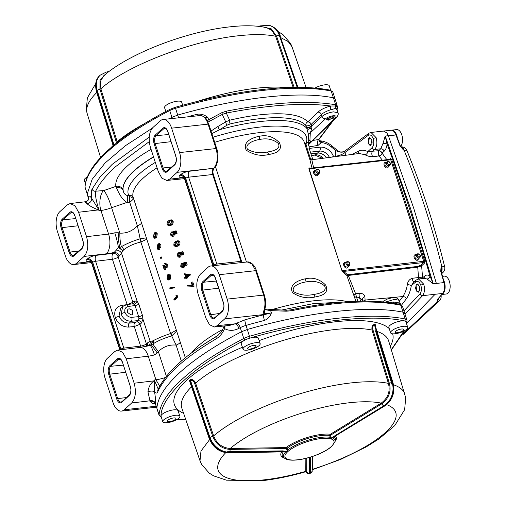 <?xml version="1.0" encoding="UTF-8"?>
<svg xmlns="http://www.w3.org/2000/svg" width="506" height="506" viewBox="0 0 506 506"><rect width="100%" height="100%" fill="white"/><g stroke="black" fill="none" stroke-linecap="round" stroke-linejoin="round"><path stroke-width="0.76" d="M402.675 326.421A8.988 2.732 -18 0 1 407.709 327.281A8.988 2.732 -18 0 1 406.704 329.216A8.988 2.732 -18 0 1 395.648 333.688A8.988 2.732 -18 0 1 390.619 332.834A8.988 2.732 -18 0 1 391.619 330.892A8.988 2.732 -18 0 1 402.675 326.421M401.182 329.052A4.491 1.366 -18 0 1 403.345 330.31A4.491 1.366 -18 0 1 397.672 332.689A4.491 1.366 -18 0 1 395.509 331.43A4.491 1.366 -18 0 1 401.182 329.052M243.759 347.54A8.988 2.732 -18 0 1 244.05 347.255A8.988 2.732 -18 0 1 253.297 343.119A8.988 2.732 -18 0 1 260.141 343.644A8.988 2.732 -18 0 1 259.426 345.301A8.988 2.732 -18 0 1 259.135 345.585A8.988 2.732 -18 0 1 249.888 349.722A8.988 2.732 -18 0 1 243.044 349.197A8.988 2.732 -18 0 1 243.759 347.54M247.94 347.793A4.491 1.366 -18 0 1 253.614 345.415A4.491 1.366 -18 0 1 255.777 346.673A4.491 1.366 -18 0 1 250.103 349.051A4.491 1.366 -18 0 1 247.94 347.793M167.802 422.63A8.988 2.732 -18 0 1 167.214 422.706A8.988 2.732 -18 0 1 162.768 421.776A8.988 2.732 -18 0 1 174.829 415.363A8.988 2.732 -18 0 1 175.418 415.287A8.988 2.732 -18 0 1 179.858 416.223A8.988 2.732 -18 0 1 167.802 422.63M169.826 421.631A4.491 1.366 -18 0 1 167.663 420.372A4.491 1.366 -18 0 1 173.337 417.994A4.491 1.366 -18 0 1 175.5 419.253A4.491 1.366 -18 0 1 169.826 421.631M330.703 90.277L329.235 85.773A8.988 2.732 162 0 0 325.358 84.787A8.988 2.732 162 0 0 314.991 88.076M182.672 105.229L181.667 102.136A8.988 2.732 162 0 0 175.146 101.542A8.988 2.732 162 0 0 165.917 105.463A8.988 2.732 162 0 0 165.576 105.748A8.988 2.732 162 0 0 164.576 107.689L165.816 111.503M400.607 146.386A8.988 4.807 -96.3 0 0 401.777 134.824A8.988 4.807 -96.3 0 0 400.455 131.996A8.988 4.807 -96.3 0 0 396.679 129.606L391.65 130.162A8.988 4.807 -96.3 0 0 391.353 130.213M441.94 294.479L446.273 293.999A8.988 4.807 -96.3 0 0 449.575 281.994A8.988 4.807 -96.3 0 0 449.385 281.355A8.988 4.807 -96.3 0 0 444.293 276.137L442.51 276.333M355.927 301.317L346.781 275.397L348.28 275.454A0.746 0.392 83.2 0 1 348.432 274.657L417.886 266.39A0.746 0.392 83.2 0 0 417.741 267.2L421.618 265.814L422.586 277.826L418.513 277.547L417.741 267.2L348.28 275.454L355.573 293.676L359.374 293.335C362.429 293.259 364.269 294.34 364.902 296.586L365.13 301.146M352.125 154.431L358.431 151.111C361.455 149.738 364.573 149.915 367.767 151.636L378.678 150.706C380.24 150.725 381.372 151.534 382.074 153.141L386.875 159.719M382.372 160.219L379.007 155.956C380.689 155.494 381.714 154.558 382.074 153.141L384.155 151.224C385.743 149.687 386.723 147.297 387.09 144.052C402.852 186.714 417.14 230.704 429.967 276.023L433.218 283.784L410.594 208.668L385.211 136.044L382.991 143.407L380.759 148.783L378.678 150.706L378.267 154.627L379.007 155.956L372.827 156.708C369.652 156.664 367.059 156.006 365.06 154.728L359.171 153.501L311.822 159.744L313.631 167.84M229.49 325.44L235.138 323.821A4.491 2.068 -117.5 0 1 238.895 328.362C233.873 330.937 229.098 331.019 224.575 328.603C222.621 333.233 219.844 336.635 216.245 338.811C184.962 357.318 165.506 374.914 157.872 391.581C157.031 393.421 155.937 393.529 154.577 391.891C155.469 397.615 155.81 401.543 155.608 403.661A4.491 4.244 4.8 0 0 149.991 400.803L147.935 391.808C148.536 387.077 150.535 383.434 153.925 380.873A4.491 2.581 -154.9 0 0 154.406 381.157L154.577 391.891A4.491 1.765 -9.5 0 0 147.935 391.808M155.329 403.965L152.401 403.421A4.491 3.763 101.4 0 1 154.425 403.054M224.228 325.984L224.575 328.603A4.491 2.587 119.3 0 0 224.98 325.902M216.245 338.811A2.998 1.739 -120.5 0 1 216.682 336.357L220.742 332.708L222.355 330.304L224.202 325.984M157.872 391.581A2.998 2.739 -156.1 0 1 157.954 389.715L157.891 389.86M158.22 389.114L154.298 380.038L154.406 381.157M243.044 349.197L241.286 343.77A8.988 2.732 -18 0 1 242.285 341.828A8.988 2.732 -18 0 1 244.904 340.089C195.278 365.25 160.914 396.318 160.971 415.97A8.988 2.732 162 0 0 160.965 416.021L162.768 421.776M244.904 340.089L245.024 340.026A1.499 0.677 -117.3 0 1 243.778 338.508A10.481 3.188 -18 0 1 249.591 336.243A201.42 61.251 -18 0 1 405.255 318.982L400.796 305.251C373.112 299.514 336.547 301.361 291.108 310.804A1.499 0.506 -101.8 0 0 290.431 309.906L285.947 310.254A1.499 0.335 -87.2 0 0 285.865 310.298M399.266 301.304L402.833 296.548C405.262 292.753 406.748 288.812 407.298 284.739C407.785 281.342 409.462 279.185 412.333 278.275L418.513 277.547L418.785 279.318M313.277 159.554L312.284 157.91L309.552 149.51A4.491 1.366 162 0 0 307.332 149.042L310.286 158.131A4.491 2.429 -97.5 0 0 311.108 159.738M309.438 158.245L312.082 158.036M363.409 301.152A4.491 3.871 -173.7 0 1 365.256 300.052L402.833 296.548A2.998 2.125 -144.5 0 1 406.394 298.736L401.562 305.086M372.827 156.708A2.998 1.556 -96.9 0 1 371.828 154.007A2.998 1.556 -96.9 0 1 372.498 151.452L374.649 149.466A2.245 1.739 -132.7 0 1 372.1 147.638L367.767 151.636A2.998 2.34 -61.2 0 1 365.06 154.728M372.011 139.871L370.468 145.747L368.077 143.324L369.595 137.455L372.011 139.871M372.1 147.638C373.852 145.545 374.231 142.597 373.238 138.789C371.967 135.5 370.354 134.318 368.393 135.235L344.934 152.54L345.819 155.26M312.038 168.017L309.881 159.592L304.144 141.946A89.853 27.324 162 0 0 214.689 142.319M305.308 278.844C312.879 277.003 319.653 279.072 325.63 285.055C329.716 293.701 321.133 295.858 314.998 296.997C307.42 298.856 299.95 297.427 292.594 292.702C288.218 284.315 299.362 279.837 305.308 278.844A7.489 3.978 -100.3 0 1 306.067 281.918C313.239 280.438 319.394 281.741 324.536 285.82C327.622 291.456 319.406 293.6 313.631 294.473C306.427 295.978 299.824 295.087 293.822 291.798C290.564 286.326 300.406 282.709 306.067 281.918M259.021 136.38C266.586 134.539 273.36 136.607 279.337 142.591C283.43 151.243 274.847 153.394 268.711 154.532C261.134 156.398 253.664 154.962 246.302 150.238C241.925 141.851 253.07 137.373 259.021 136.38A7.489 3.978 -100.3 0 1 259.78 139.454C266.947 137.974 273.107 139.276 278.249 143.356C281.33 148.998 273.12 151.142 267.339 152.015C260.135 153.514 253.538 152.622 247.535 149.333C244.278 143.862 254.12 140.244 259.78 139.454M343.163 272.373A0.746 0.683 121 0 1 343.606 271.418L347.255 274.467A0.746 0.702 -39.5 0 0 346.781 275.397L343.163 272.373L341.917 270.577L308.843 168.795L309.21 167.878L309.868 168.258M362.391 300.178L362.372 300.09A4.491 3.472 174.4 0 1 364.902 296.586M362.707 301.159L362.385 300.166L359.481 297.598A4.491 2.378 85 0 1 359.374 293.335M354.162 296.187L356.762 297.838L355.573 293.676A2.998 2.049 163.3 0 0 354.086 295.649M355.56 293.644A2.998 2.03 -14.9 0 0 354.067 295.58M414.079 281.798A2.998 1.556 83.2 0 1 412.333 278.275M403.946 310.861L419.955 293.923C421.504 291.753 421.808 288.882 420.853 285.321C419.474 281.855 417.773 280.729 415.749 281.962A2.245 1.758 -129.9 0 1 416.172 280.046L413.725 282.095L411.315 285.669A2.998 1.12 9.4 0 0 407.298 284.739M416.425 284.353L417.203 283.986L419.619 286.402L418.879 291.905L418.082 292.278L415.407 288.603L416.425 284.353M335.402 156.632L335.288 156.272A7.489 2.277 162 0 0 344.934 152.54L345.01 150.908C344.972 152.009 339.798 152.167 339.488 151.724L338.628 151.338A7.489 6.92 -60.3 0 0 338.634 151.345L338.002 150.933M369.19 144.754L370.645 145.715M384.155 151.224A2.998 2.315 -132.7 0 0 380.759 148.783L374.649 149.466C376.983 146.689 377.476 142.755 376.135 137.67L370.974 132.452L369.032 133.16L345.01 150.908M406.754 323.473L435.109 294.277L442.655 293.442A8.988 4.807 -96.3 0 0 443.914 282.595L433.218 283.784L427.058 279.021A2.998 2.239 -53.6 0 0 429.967 276.023C428.114 274.72 426.362 274.726 424.711 276.048L422.586 277.826L422.725 278.528M417.886 266.39L420.771 265.207A0.746 0.582 -132.7 0 1 421.618 265.814L424.509 263.152L424.762 261.185L391.688 159.403L390.556 158.656L389.652 159.409M308.843 168.795L310.089 168.277L309.514 168.251A0.746 0.689 118.9 0 1 309.21 167.878M309.716 168.277L390.417 159.289A0.746 0.588 -129.9 0 1 390.347 159.339M424.762 261.185L342.233 270.602L343.606 271.418L423.661 262.538L423.8 261.558L390.727 159.776L390.151 159.403L390.727 159.776L309.16 168.821L341.917 270.577M309.552 149.51L308.179 141.522A4.491 4.181 -161.9 0 1 306.193 143.324L306.041 144.318L307.332 149.042L306.124 149.232M308.597 145.323L308.837 144.058A2.998 2.751 -147.2 0 1 309.912 143.122L308.641 144.526M124.198 409.765A14.978 8.014 83.7 0 1 121.44 411.081A14.978 8.014 83.7 0 1 112.952 402.378L105.014 377.957A14.978 8.014 83.7 0 1 107.449 358.204L114.97 351.404L117.696 350.095L122.642 352.321L126.215 358.792L134.153 383.213C136.373 391.789 135.564 398.374 131.718 402.966L124.198 409.765L156.145 406.223M90.492 261.691L76.589 263.234A14.978 8.014 83.7 0 1 73.832 264.549A14.978 8.014 83.7 0 1 65.337 255.846L57.406 231.425A14.978 8.014 83.7 0 1 59.834 211.672L67.355 204.873L70.087 203.557L75.027 205.79L78.607 212.254L98.379 209.914C93.528 208.055 89.657 205.929 86.76 203.538C85.641 201.445 85.261 201.167 85.628 202.71M347.255 274.467L348.432 274.657M417.368 283.98L416.141 285.226M405.009 314.137L422.58 295.668C424.648 292.778 425.034 288.958 423.743 284.201L418.588 278.989L416.172 280.046M308.869 146.892L318.034 145.424A4.491 2.46 80.9 0 1 318.59 139.529L319.305 138.897M331.329 146.911A2.998 0.335 129.7 0 0 331.873 145.842C328.274 142.894 324.346 141.218 320.089 140.807L321.221 141.478L321.228 142.559A17.141 13.51 -132.1 0 1 331.329 146.911L335.402 150.288A7.489 4.345 -156.4 0 0 344.921 151.186M368.343 139.055C369.734 135.393 373.276 140.788 371.682 144.147L369.064 144.615L368.513 138.714M369.899 137.417L368.507 138.726M335.288 156.272L335.402 150.288C335.895 149.567 336.61 149.656 337.534 150.548A7.489 6.92 -60.3 0 0 338.628 151.338M390.556 158.656A0.746 0.588 -129.9 0 1 390.417 159.289M427.058 279.021L424.724 278.306L418.588 278.989M436.368 283.436L413.75 208.32L388.368 135.697L385.211 136.044L387.09 144.052A2.998 0.885 -174.1 0 0 382.991 143.407M424.509 263.152A0.746 0.582 47.3 0 0 423.661 262.538L420.771 265.207M305.649 146.576L306.041 144.318L305.086 144.843M311.835 128.53L310.311 132.8L309.938 140.181A2.998 2.758 -161.3 0 0 308.179 141.522L308.47 134.457L306.465 127.189A2.998 0.911 162 0 0 308.837 127.227A2.998 0.911 162 0 0 311.747 125.905L311.835 128.53A2.998 1.967 -10.4 0 0 307.547 130.478M386.312 162.388L385.749 162.382C382.074 162.413 384.889 168.884 387.552 167.929L389.373 165.772M416.293 254.651L415.73 254.644C412.048 254.676 414.863 261.147 417.526 260.192L419.347 258.028M345.889 262.456L345.326 262.456C341.651 262.481 344.459 268.952 347.129 267.997L348.944 265.84M315.915 170.193L315.346 170.193C313.84 170.528 313.284 171.547 313.676 173.248C314.719 175.152 315.877 175.987 317.148 175.74L318.97 173.577M309.938 140.181L310.621 142.034A2.998 2.84 -16.2 0 0 308.552 145.051M335.478 117.74C336.73 116.254 335.94 115.596 333.106 115.773C329.95 116.26 327.388 117.284 325.421 118.853A2.998 2.315 -132.7 0 1 322.025 116.418C324.972 114.09 328.818 112.56 333.568 111.845L338.027 112.819C338.546 114.097 338.09 115.551 336.667 117.19A2.998 2.372 -134.3 0 1 335.478 117.74L309.912 143.122M120.207 349.798L103.275 297.68A2.245 0.683 162 0 0 103.028 298.167L119.814 349.842M91.763 263.512L100.346 289.913A2.245 0.683 -18 0 1 100.593 289.426L92.016 263.025A2.245 0.683 162 0 0 91.763 263.512C90.226 261.406 89.448 260.622 89.423 261.166L90.327 261.134M76.589 263.234L84.11 256.428C87.955 251.836 88.765 245.252 86.539 236.681L78.607 212.254M418.595 291.633L416.685 291.159L416.052 285.397L416.659 284.631C418.905 282.772 420.954 290.191 418.595 291.633M416.811 291.304L418.26 292.247M403.212 333.764L437.133 301.829L437.348 299.495A0.746 0.569 41.9 0 0 437.658 299.343L442.971 293.284A0.746 0.563 40.6 0 1 442.655 293.442A655.27 350.772 -96.3 0 1 437.348 299.495M337.534 150.548L331.873 145.842M333.549 120.232L318.944 139.523A4.491 2.467 -164.8 0 0 321.228 142.559L318.034 145.424M312.879 140.44L318.59 139.529L332.562 121.2M211.027 131.054L217.991 126.462A2.998 0.626 -121.6 0 0 219.541 129.719L211.875 133.66M197.985 115.602A4.491 0.911 75.8 0 1 197.46 114.198C201.255 113.78 204.734 114.881 207.896 117.493L208.63 119.751L221.729 112.73A1.499 0.576 62.5 0 1 222.223 114.432L226.321 113.072L229.661 120.219L225.727 121.864L222.223 114.432L209.231 121.427A1.499 0.474 -119.1 0 0 208.63 119.751L207.213 120.554M224.734 318.875L263.417 314.587A1.499 1.417 -39.7 0 0 264.372 312.714L264.809 309.419A1.499 0.797 -163.6 0 1 264.1 309.855C265.365 305.175 265.207 300.254 263.632 295.08L227.162 299.122A14.978 8.014 83.7 0 1 224.734 318.875L217.213 325.674L235.138 323.821L244.822 319.862A205.91 62.617 -18 0 1 263.639 314.795A4.491 0.911 -104.2 0 0 264.467 320.431A201.42 61.251 162 0 0 246.061 325.39L250.002 338.084A8.988 2.732 162 0 0 245.024 340.026M256.441 270.811C255.252 265.992 250.97 261.419 247.276 261.95L252.026 264.069L255.701 270.659L263.632 295.08A1.499 0.455 162 0 1 264.372 295.232L256.441 270.811A1.499 0.455 162 0 0 255.701 270.659L219.231 274.701L227.162 299.122M242.039 262.525L241.621 261.507A1.499 0.455 162 0 0 240.881 261.349L241.438 262.595M214.076 168.169A1.499 1.189 -132.5 0 1 213.355 168.593C212.216 169.959 211.982 171.932 212.672 174.513L240.881 261.349L216.84 264.018A4.491 2.403 83.7 0 0 217.39 265.264M216.764 148.701L208.826 124.28L206.265 119.074C206.195 118.221 204.525 117.025 201.255 115.476L201.255 115.476A1.499 1.252 -79.3 0 0 200.939 115.469C203.969 116.216 206.347 119.1 208.086 124.122L216.024 148.543C218.301 157.151 217.523 163.729 213.69 168.283A1.499 1.189 47.5 0 0 214.259 168.03C216.802 166.91 219.705 156.847 216.764 148.701A1.499 0.455 162 0 0 216.024 148.543L179.554 152.591A14.978 8.014 83.7 0 1 177.125 172.344L213.69 168.283L189.352 171.256A6.736 2.049 162 0 0 180.617 174.665L179.915 175.297A6.736 2.049 162 0 0 182.4 177.467L183.147 177.385M306.465 127.189L305.953 125.614A97.342 29.601 162 0 0 230.103 123.957L227.023 125.184L219.541 129.719A97.342 29.601 162 0 1 260.539 121.497A97.342 29.601 162 0 1 306.908 128.461L311.924 126.582M325.421 118.853L310.311 132.8A2.998 2.84 -16.4 0 0 308.47 134.457M332.259 116.576L334.327 117.044L328.502 120.15L326.433 119.688L332.259 116.576M134.153 383.213L153.925 380.873L154.298 380.038L155.937 379.778L159.7 386.179M126.215 358.792L148.264 356.18A14.978 4.554 162 0 0 154.438 354.915A14.978 1.847 -105.7 0 0 150.295 345.516L147.524 346.047M165.494 377.425A14.978 4.554 -18 0 1 155.937 379.778L148.264 356.18A14.978 7.811 -96.7 0 0 139.89 347.464L148.011 345.908M116.348 250.103L118.429 247.453A14.978 1.847 -105.7 0 0 114.761 232.804A14.978 4.554 -18 0 1 108.588 234.069A14.978 7.811 83.3 0 1 106.38 253.797A29.949 9.108 162 0 0 114.103 252.443L116.348 250.103A4.491 3.074 31.1 0 1 121.522 253.209L119.182 256.112A4.491 3.517 48.3 0 0 114.103 252.443L113.085 253.348L96.26 255.34A6.736 2.049 162 0 0 87.62 258.737L86.924 259.376A4.491 3.542 -132.1 0 1 92.016 263.025L92.718 262.393L120.934 349.229A2.245 0.683 -18 0 1 123.812 348.09L140.636 346.104A4.491 2.34 -96.7 0 0 141.161 347.299M86.539 236.681L108.588 234.069L100.922 210.471L99.239 210.604L98.379 209.914A4.491 0.55 -52.3 0 1 98.638 209.516L99.239 210.604C96.229 201.666 95.033 195.196 95.659 191.198C99.328 183.564 106.077 175.297 115.906 166.404L149.245 141.636M385.395 302.114L394.49 299.337L398.918 300.229L400.714 304.637M444.186 282.784L443.914 282.595A1102.188 590.015 -96.3 0 0 440.707 271.216L441.169 266.017A5.99 3.207 83.7 0 1 441.2 271.722M441.403 272.424A5.99 3.207 83.7 0 0 441.668 265.966C431.833 226.112 419.272 187.46 403.99 150.004L406.906 150.529C422.225 188.049 434.806 226.764 444.647 266.681L441.169 266.017L440.954 271.21M400.98 146.98A5.99 3.207 83.7 0 1 403.491 150.061L399.879 145.557L403.491 150.061L403.99 150.004A5.99 3.207 83.7 0 0 400.872 146.829A5.99 5.99 0 0 1 406.906 150.529M438.114 298.831A5.99 3.207 83.7 0 1 436.899 301.854L437.658 299.343M321.221 141.478A4.491 2.884 -35.9 0 1 319.159 140.592A4.491 2.884 -35.9 0 1 319.159 140.586A4.491 2.884 -35.9 0 1 318.913 140.124M217.991 126.462L225.727 121.864A2.998 0.86 -119.8 0 0 227.023 125.184M264.746 309.64L270.647 310.614L270.4 309.697M264.916 309.052L285.947 310.254A1.499 0.335 -87.2 0 1 286.213 311.19L270.647 310.614L271.38 312.872L263.639 314.795A10.481 3.188 -18 0 1 263.417 314.587C263.063 313.828 263.291 312.253 264.1 309.855M229.547 325.434L214.424 326.996L209.509 324.725L205.961 318.293L198.029 293.866C195.803 285.295 196.613 278.711 200.458 274.119L207.985 267.313A14.978 8.014 83.7 0 1 210.743 265.998A14.978 8.014 83.7 0 1 219.231 274.701M179.554 152.591L171.616 128.17L208.086 124.122A1.499 0.455 162 0 1 208.826 124.28M200.939 115.469L163.128 119.467A14.978 8.014 83.7 0 1 171.616 128.17M183.589 177.695L169.599 179.143L166.809 180.459L161.895 178.194L158.353 171.755L150.415 147.335C148.195 138.758 149.004 132.174 152.85 127.582L160.37 120.782A14.978 8.014 83.7 0 1 163.128 119.467M230.103 123.957A2.998 0.734 76.6 0 1 229.661 120.219A100.207 30.474 -18 0 1 307.743 121.921L317.932 112.155C320.93 109.505 325.162 107.455 330.627 106.007C304.1 102.44 269.331 104.793 226.321 113.072A1.499 0.5 -101.1 0 0 226.245 111.175C271.849 102.313 308.318 100.182 335.655 104.767L337.369 106.197M333.865 117.651L333.391 118.17L327.123 119.833L327.388 118.625L331.784 116.892L333.865 117.651L334.226 116.728M336.926 109.631L335.472 108.417L330.899 109.808C328.71 110.055 321.911 113.452 321.424 114.558L311.234 124.331C310.551 122.749 309.413 121.946 307.825 121.914L307.743 121.921A2.998 2.834 -39.9 0 0 305.953 125.614A2.998 0.911 -18 0 0 308.325 125.652A2.998 0.911 -18 0 0 311.234 124.331L311.747 125.905L322.025 116.418L321.424 114.558A2.998 2.302 46 0 0 317.932 112.155M70.087 203.557L85.552 201.73C86.868 201.875 89.48 199.041 88.784 198.997L88.784 199.01A4.491 4.244 4.8 0 0 88.601 197.429C88.835 195.379 89.872 195.714 91.712 198.428C91.131 194.076 91.251 190.971 92.079 189.105L100.061 176.948L112.224 164.323L149.188 137.113M154.438 354.915L157.258 352.992L158.346 351.581A14.978 1.037 -129.5 0 1 152.951 343.909L150.295 345.516L152.211 342.657L150.503 345.415M147.119 346.136A4.491 3.517 48.3 0 0 147.398 342.942L150.149 341.303A4.491 3.751 -108.7 0 1 147.91 345.933M119.182 256.112L118.164 257.016A4.491 1.366 -18 0 1 112.427 259.268A4.491 2.34 -96.7 0 1 113.085 253.348A4.491 3.517 -131.7 0 1 118.164 257.016L132.888 302.348L127.158 304.618L121.687 305.371C115.849 306.819 113.705 310.836 115.235 317.407C117.93 323.84 122.427 327.066 128.739 327.078A2.998 1.543 84.3 0 1 129.226 323.125L131.275 321.272C126.253 321.108 122.888 318.679 121.174 313.998L122.718 306.472L120.643 308.35L119.074 315.896C120.789 320.576 124.172 322.986 129.226 323.125L134.767 322.581A2.998 1.543 -95.7 0 0 134.28 326.528L140.023 324.302L141.433 323.049A2.998 2.347 48.3 0 0 138.094 320.595L138.884 318.635L138.657 316.642A2.998 0.911 162 0 0 142.401 315.206L142.939 319.122L150.149 341.303L152.211 341.126L152.211 342.657M157.258 352.992L151.376 344.858L152.211 341.126L153.324 340.601C158.144 338.109 163.9 335.744 170.604 333.517L176.335 330.121M123.806 249.749A4.491 2.777 50.7 0 0 121.364 246.688A14.978 4.023 -92.4 0 1 119.859 233.127L118.189 232.747A14.978 2.53 -93.4 0 0 119.751 247.535L121.364 246.688C126.544 243.702 132.806 241.065 140.149 238.769A4.491 0.588 -103.1 0 0 140.877 242.032C133.976 243.645 128.29 246.22 123.806 249.749L122.825 250.685L119.751 247.535L118.429 247.453L122.825 250.685L121.522 253.209L137.107 301.171L138.796 304.1L142.401 315.206M118.189 232.747L114.761 232.804M98.638 209.516L91.712 198.428A4.491 3.808 -32.9 0 1 86.76 203.538M390.113 302.677L393.339 301.987L398.646 302.835L400.101 304.049M440.707 271.216L441.074 271.273L440.897 269.666M442.08 294.321A8.988 4.807 -96.3 0 0 444.357 281.918A8.988 4.807 -96.3 0 0 443.503 279.875M397.299 137.657A8.988 4.807 -96.3 0 0 396.748 135.38A8.988 4.807 -96.3 0 0 391.65 130.162M330.899 109.808A2.998 1.025 -103.6 0 1 330.627 106.007L335.598 105.982L337.224 107.342L336.775 109.486M221.729 112.73L226.245 111.175M214.424 326.996L217.213 325.674M169.599 179.143L177.125 172.344M286.213 311.19L291.108 310.804M264.372 312.714A8.988 2.732 -18 0 0 268.654 313.359A8.988 2.732 -18 0 0 271.38 312.872C270.248 316.497 267.94 319.02 264.467 320.431M326.307 119.302L327.123 119.833M92.079 189.105A2.998 2.758 25.6 0 0 95.659 191.198L103.762 190.56C106.443 193.52 109.056 199.231 111.592 207.7L119.859 233.127C126.62 233.475 132.458 231.04 137.366 225.828L129.776 202.482L127.107 202.368L111.592 207.7A14.978 4.554 162 0 1 100.922 210.471C98.638 203.931 100.213 192.843 103.762 190.56L115.874 186.404L116.443 187.644C117.689 190.971 122.243 200.661 127.107 202.368A5.99 1.866 100.1 0 0 126.974 195.398L128.613 195.272A93.597 28.462 -18 0 1 155.304 162.382M391.321 349.665L403.858 331.076M390.619 332.834L388.855 327.407A8.988 2.732 -18 0 1 389.854 325.466A8.988 2.732 -18 0 1 404.433 320.937C372.384 313.771 309.217 320.772 250.141 338.046A8.988 2.732 -18 0 1 258.376 338.217L260.141 343.644M160.971 415.97A8.988 2.732 -18 0 1 173.653 409.86A8.988 2.732 -18 0 1 178.099 410.796L179.858 416.223M185.866 419.847L177.283 419.31M96.26 255.34A4.491 2.34 -96.7 0 0 95.596 261.26L112.427 259.268L127.158 304.618A2.998 1.575 -97.8 0 0 127.17 304.644M129.112 308.742L132.401 310.286L132.49 314.416L131.155 315.017L127.196 312.227L127.822 309.305L129.112 308.742M404.433 320.937L404.515 320.949A1.499 1.252 101.4 0 0 405.255 318.982A10.481 3.188 -18 0 1 406.925 320.032L402.472 306.313L400.676 304.618L397.975 303.992M393.851 303.239A2.998 0.961 80.5 0 1 393.339 301.987M336.8 108.663L336.794 108.695A2.998 2.827 2.2 0 1 337.224 107.342A1.499 1.41 2.6 0 0 337.439 106.677L335.067 98.879M205.354 117.961A8.988 2.732 162 0 0 207.896 117.493L205.012 117.601M402.517 306.687L400.796 305.251A1.499 1.246 -77.6 0 0 400.082 304.448A2.998 2.505 102.4 0 1 398.646 302.835M87.348 176.898A8.988 2.732 162 0 0 84.3 180.262L85.35 183.507M117.341 142.363L117.19 141.756A108.739 33.067 -18 0 1 144.45 123.635M375.616 326.142L375.25 324.542L374.655 324.39C372.403 324.82 371.53 326.712 372.036 330.064A108.739 33.067 162 0 0 195.594 383.08C194.146 380.006 192.267 378.943 189.952 379.886L189.408 380.379L190.028 382.428M166.379 376.306L158.346 351.581C163.394 346.635 169.314 344.478 176.12 345.105A5.99 1.822 162 0 0 179.529 343.195A5.99 1.822 162 0 0 180.225 342.094M181.319 361.107L176.12 345.105L171.705 335.883C164.355 338.027 158.1 340.702 152.951 343.909A4.491 3.004 62.2 0 0 153.324 340.601M138.884 318.635A2.998 0.772 -176.2 0 1 142.939 319.122L141.433 323.049M171.705 335.883A4.491 0.702 -107.6 0 1 170.604 333.517L140.877 242.032L146.803 239.23M128.239 306.472A2.998 1.575 -97.8 0 0 126.506 304.732L133.793 303.594A2.998 2.347 -131.7 0 0 134.299 301.089L137.107 301.171A2.998 2.188 130.3 0 1 134.16 304.1L135.045 305.529L128.239 306.472C125.343 307.212 124.267 309.217 125.014 312.487C126.367 315.687 128.619 317.3 131.762 317.325L138.657 316.642L135.045 305.529A2.998 0.911 162 0 0 138.796 304.1M126.506 304.732L122.825 306.383M140.149 238.769L137.366 225.828A5.99 1.822 -18 0 0 140.776 223.918A5.99 1.822 -18 0 0 141.471 222.817M134.16 304.1L132.724 304.068M129.384 196.689A4.491 3.213 -172.4 0 1 133.426 199.016L129.776 202.482L129.384 196.689L128.613 195.272A4.491 4.276 -22.6 0 1 133.299 197.669M177.726 296.946A89.853 27.324 162 0 0 175.101 299.95L174.096 300.058A89.853 27.324 -18 0 1 176.72 297.054L177.726 296.946L177.321 295.687L175.892 295.713L177.321 295.687M174.646 287.149L174.855 287.794L170.908 288.458L169.902 288.565L169.693 287.927L174.646 287.149M187.112 285.371L187.094 286.035L193.128 286.282L191.774 282.108A89.853 27.324 162 0 0 191.255 282.443L192.28 285.586L187.112 285.371L192.229 285.435M191.774 282.108L192.78 281.994L194.133 286.168L193.128 286.282M185.93 278.047A89.853 27.324 162 0 0 185.727 278.186L184.722 278.3A89.853 27.324 -18 0 1 185.772 277.56L186.025 278.338A89.853 27.324 -18 0 1 186.499 278.009L187.505 277.902A89.853 27.324 162 0 0 187.03 278.23L186.025 278.338M186.499 278.009L186.246 277.225A89.853 27.324 -18 0 1 189.611 274.979L184.526 273.733L190.617 274.866A89.853 27.324 162 0 0 187.252 277.117L187.505 277.902M182.154 265.871L181.148 265.979L181.281 263.297L182.286 263.19L182.154 265.871L182.9 266.864M185.721 265.391A89.853 27.324 -18 0 1 186.233 265.055L185.329 262.272L186.334 262.165L187.239 264.948A89.853 27.324 162 0 0 186.727 265.283L185.721 265.391L184.968 263.088L183.558 263.575L183.912 264.315L183.052 267.51L182.343 267.775L180.674 266.276L181.281 263.297M185.038 263.297L184.564 263.468L184.918 264.202L184.057 267.396L182.343 267.775M178.763 255.435L177.758 255.543L177.891 252.861L178.896 252.753L178.763 255.435L179.51 256.428M182.324 254.954A89.853 27.324 -18 0 1 182.843 254.619L181.939 251.836L182.944 251.729L183.849 254.512A89.853 27.324 162 0 0 183.33 254.847L182.324 254.954L181.578 252.652L180.168 253.139L180.522 253.879L179.662 257.073L178.953 257.339L177.283 255.84L177.891 252.861M181.648 252.861L181.173 253.032L181.527 253.765L180.667 256.959L178.953 257.339M177.201 240.843L178.207 240.73L179.94 241.994C180.155 243.955 179.548 245.302 178.118 246.049L175.626 246.827L173.931 245.511C173.666 243.576 174.228 242.254 175.614 241.552L177.201 240.843L178.934 242.108L179.94 241.994M171.977 234.563L170.971 234.67L171.11 231.988L172.116 231.874L171.977 234.563L172.729 235.556M175.544 234.082A89.853 27.324 -18 0 1 176.056 233.747L175.152 230.964L176.158 230.856L177.062 233.639A89.853 27.324 162 0 0 176.55 233.974L175.544 234.082L174.798 231.773L173.387 232.267L173.741 233L172.875 236.194L172.166 236.466L170.503 234.967L171.11 231.988M174.867 231.988L174.393 232.153L174.747 232.893L173.881 236.087L172.166 236.466M170.414 219.971L171.42 219.857L173.153 221.122C173.368 223.076 172.761 224.43 171.338 225.176L168.84 225.948L167.144 224.639C166.885 222.697 167.448 221.381 168.833 220.679L170.414 219.971L172.148 221.236L173.153 221.122M155.019 232.526L156.025 232.412L157.29 233.728L156.594 237.662L154.735 238.364L153.52 236.998L154.09 233.165L155.019 232.526L156.284 233.842L155.589 237.769L156.594 237.662M159.535 243.664L160.908 244.872L160.8 247.586L159.535 247.832L160.8 247.586M159.921 247.251L159.656 249.357L158.979 249.464M160.377 257.118L161.768 257.32L161.382 257.004L161.749 258.136L161.37 257.82L161.749 258.136L160.744 258.25L160.377 257.118L160.763 257.434L160.744 258.25L160.364 257.927M165.677 266.554L164.671 266.668L162.793 265.27L163.799 265.157L166.038 266.814M165.645 263.348L167.303 264.549L167.125 267.497L165.766 267.813L166.12 267.611L164.722 267.32L163.508 266.415L164.532 269.571L165.538 269.464A89.853 27.324 162 0 0 165.298 269.768L164.292 269.881L162.793 265.27M164.88 267.427L165.538 269.464M168.561 274.214L169.567 274.107L170.832 275.422L170.142 279.35L168.277 280.052L167.069 278.692L167.638 274.853L168.561 274.214L169.826 275.53L169.137 279.464L170.142 279.35M153.495 156.809A97.342 29.601 162 0 0 123.103 190.142A5.99 5.699 -8.8 0 0 115.874 186.404A103.066 31.34 -18 0 1 127.727 165.664A103.066 31.34 -18 0 1 151.073 149.359M278.117 31.555L282.905 34.535L290.653 43.592L292 46.748L288.192 41.543L280.9 37.71M293.17 87.424L275.606 36.255C266.112 34.263 253.848 34.092 238.807 35.73C192.204 40.398 126.962 65.483 100.852 88.759L117.19 141.756L116.266 142.11L99.935 89.113L100.011 79.771L106.399 73.553M116.488 143.04L116.266 142.11M194.683 383.453L195.594 383.08L213.64 435.887C216.593 443.553 222.102 447.753 230.179 448.487L285.985 447.582A0.746 0.379 -91 0 0 285.801 448.518L229.99 449.423C221.932 448.841 216.182 444.458 212.729 436.261L194.683 383.453C193.798 380.961 192.4 379.955 190.484 380.442L209.952 437.418L213.64 435.887A107.721 32.757 -18 0 1 388.393 383.377L372.036 330.064L372.966 329.88L389.329 383.2C391.473 391.296 388.987 398.159 381.878 403.782L330.956 434.951L330.336 434.262L381.258 403.092C388.083 397.893 390.461 391.321 388.393 383.377L391.359 382.644A2.245 0.664 -17.1 0 1 392.169 382.662L374.516 325.143L373.776 325.326C372.625 326.547 372.359 328.065 372.966 329.88M374.655 324.39A0.746 0.639 -75.6 0 0 374.516 325.143L375.117 325.295L393.067 383.029L375.117 325.295A0.746 0.645 -76.1 0 1 375.25 324.542M306.769 458.151L306.68 471.769A0.746 0.727 0.8 0 0 305.769 471.339L305.649 471.769C290.336 476.171 275.795 479.15 262.032 480.7L226.403 480.175L213.627 475.855L209.218 473.097L201.571 464.363L200.009 460.795L200.971 451.093L209.604 439.587M189.408 380.379A0.746 0.588 -131.9 0 1 189.94 380.936L189.782 381.695L209.155 438.392L209.408 437.911L189.94 380.936L190.484 380.442A0.746 0.588 -132.3 0 0 189.952 379.886M407.709 327.281L405.945 321.854A8.988 2.732 162 0 0 404.515 320.949M171.148 333.365L171.831 335.851L176.651 331.101M146.361 237.871L140.27 238.724A4.491 0.329 -110.4 0 0 141.421 241.874M123.103 190.142L123.274 190.907A5.99 5.18 -14.6 0 0 116.443 187.644M153.558 157.005A97.342 29.601 -18 0 0 123.274 190.907C123.704 193.216 124.938 194.715 126.974 195.398M170.832 275.422L169.826 275.53M169.137 279.464L168.277 280.052M167.125 267.497L166.12 267.611L166.297 264.663L167.303 264.549M165.411 264.005L164.836 264.069L164.64 263.455L166.057 263.139M164.64 263.455L166.297 264.663M164.671 266.668L165.905 267.029L165.993 264.942L165.127 263.936M160.908 244.872L159.902 244.986L159.795 247.693L158.916 247.364L158.65 249.471L157.973 249.578L157.132 248.104L157.132 244.885L158.435 244.607M157.132 244.885L158.277 245.404L158.53 243.772L159.801 243.531M158.53 243.772L159.902 244.986M159.656 249.357L157.973 249.578M157.29 233.728L156.284 233.842M155.589 237.769L154.735 238.364M171.338 225.176L168.84 225.948M172.148 221.236C172.363 223.197 171.755 224.55 170.332 225.29M172.312 232.488L171.306 232.596M173.881 236.087L172.875 236.194M174.747 232.893L173.741 233M174.393 232.153L173.387 232.267M176.056 233.747L177.062 233.639M175.152 230.964L172.476 231.9L173.21 233.228L172.698 235.575L170.971 234.67M172.223 235.771L172.698 235.575M178.118 246.049L175.626 246.827M178.934 242.108C179.143 244.069 178.536 245.423 177.113 246.163M179.099 253.361L178.093 253.468M180.667 256.959L179.662 257.073M181.527 253.765L180.522 253.879M181.173 253.032L180.168 253.139M182.843 254.619L183.849 254.512M181.939 251.836L179.263 252.772L179.991 254.101L179.478 256.447L177.758 255.543M179.01 256.643L179.478 256.447M182.489 263.797L181.483 263.911M184.057 267.396L183.052 267.51M184.918 264.202L183.912 264.315M184.564 263.468L183.558 263.575M186.233 265.055L187.239 264.948M185.329 262.272L182.653 263.209L183.381 264.537L182.868 266.89L181.148 265.979M182.4 267.079L182.868 266.89M184.526 273.733L185.575 276.946A89.853 27.324 162 0 0 184.526 277.693L184.722 278.3M186.246 277.225L187.252 277.117M189.611 274.979L190.617 274.866M189.573 274.853L190.579 274.739M169.902 288.565L174.855 287.794M173.849 287.901L173.64 287.263M175.892 295.713L176.233 296.756A89.853 27.324 162 0 0 173.9 299.451L174.096 300.058M176.72 297.054L176.316 295.801M262.393 26.805L271.21 28.829L276.529 36.052L294.163 87.411M297.18 87.386L279.35 35.452A2.245 0.702 -18.9 0 0 278.547 35.439L275.606 36.255L271.798 30.36L266.27 27.507C256.017 25.458 243.917 25.237 229.971 26.843C186.948 31.397 129.681 53.092 103.8 75.698L100.504 81.169L100.852 88.759L97.139 90.201L114.04 145.039M392.156 383.915L375.8 330.595M312.689 456.399L312.487 469.713L340.968 459.271L366.3 446.855L378.924 438.955L394.724 425.641L404.661 409.651L405.692 397.722L388.678 341.006A108.739 33.067 162 0 0 377.255 331.493M133.495 198.169L133.426 199.016A5.99 1.822 162 0 0 133.584 198.542M128.821 195.525A4.491 4.054 158.5 0 1 133.312 197.707M168.213 279.35L167.315 278.408L167.834 275.46L168.612 274.91L169.542 275.865L168.934 278.85L168.188 279.35M157.771 245.454L157.322 245.505L158.454 246.58L158.448 248.87L157.372 247.801L157.524 245.385M159.048 244.354L159.599 245.265L159.605 247.08L158.72 246.251L158.871 244.303M154.665 237.656L153.773 236.713L154.292 233.772L155.07 233.222L155.993 234.17L155.393 237.162L154.646 237.662M168.871 225.233L167.612 224.329L169.029 221.286L170.364 220.673L171.642 221.59L170.136 224.677L168.833 225.24M175.652 246.106L174.393 245.208L175.816 242.159L177.144 241.552L178.422 242.463L176.917 245.549L175.62 246.112M188.131 275.207A89.853 27.324 162 0 0 186.05 276.618L185.392 274.594L188.131 275.207M225.682 452.725A93.37 28.393 -18 0 0 264.29 479.827A93.37 28.393 -18 0 0 305.769 471.326L305.852 458.379M312.246 456.551L312.158 470.618A2.245 2.188 -179.6 0 1 310.576 472.693L309.432 473.04A2.245 2.188 -179.6 0 1 306.68 471.769L306.149 471.82M167.315 278.408L168.321 278.294L169.219 279.236M168.321 278.294L169.093 275.093M158.72 246.251L159.725 246.144L159.548 245.132M157.372 247.801L158.378 247.693L158.327 245.391M158.637 248.332L158.378 247.693M153.773 236.713L154.779 236.606L155.671 237.548M154.779 236.606L155.544 233.399M167.612 224.329L168.618 224.221L169.877 225.119M168.618 224.221L170.035 221.173L170.838 220.717M174.393 245.208L175.399 245.094L176.657 245.998M175.399 245.094L176.822 242.045L177.619 241.59M186.518 274.853L186.904 276.036M330.336 434.262L329.665 435.419A27.919 8.488 162 0 0 321.55 435.521A27.919 8.488 162 0 0 287.123 448.196L285.985 447.582A29.089 8.842 -18 0 1 330.336 434.262M332.568 437.886L331.006 438.664A0.746 0.651 107 0 1 331.088 438.607L384.699 405.97C392.479 400.309 395.268 392.662 393.067 383.029M311.437 456.81L311.822 456.614M227.46 451.763L283.208 450.865M209.155 438.392C212.925 447.462 219.345 452.301 228.415 452.914L287.237 451.782A0.746 0.601 -134.1 0 1 287.332 451.788L285.276 452.003M286.364 448.74L287.123 448.196L287.946 449.853L287.876 451.295A0.746 0.576 49.8 0 0 287.787 451.289L286.364 448.74L285.801 448.518M330.956 434.951L330.494 438.455A0.746 0.632 -78.4 0 0 330.412 438.512L329.665 435.419L330.576 435.457M311.095 456.918C320.096 454.021 326.946 450.555 331.639 446.507L334.985 441.706A27.014 8.216 -18 0 0 332.531 437.956A0.746 0.455 29 0 1 332.524 437.911M308.255 457.683L308.66 457.645M285.441 452.003A0.746 0.392 -66.2 0 1 285.46 452.098A27.014 8.216 -18 0 0 284.48 458.113L283.189 457.019A27.919 8.488 162 0 1 283.189 452.041M330.507 436.963A0.746 0.348 -15.6 0 0 329.817 437.266A27.014 8.216 -18 0 0 321.601 437.317A27.014 8.216 -18 0 0 287.946 449.853A0.746 0.348 -13.6 0 0 287.18 449.979M287.876 451.295L287.332 451.788M309.096 457.519L309.096 457.519C302.986 459.258 297.572 460.144 292.847 460.175C288.913 460.182 286.124 459.492 284.48 458.113M309.533 457.405L310.678 457.063L310.576 472.693A18.463 1.284 73.3 0 1 310.431 473.211L309.286 473.559A18.463 1.284 73.3 0 0 309.432 473.04L309.533 457.405L310.671 457.044M331.006 438.664L330.412 438.512M156.892 408.285L155.57 404.218A10.481 3.188 162 0 0 155.614 404.598L156.892 408.285C157.619 397.665 165.411 385.61 180.256 372.112C195.291 358.596 215.733 345.13 241.577 331.727L243.778 338.508A201.42 61.251 -18 0 0 182.457 378.893A201.42 61.251 -18 0 0 159.093 415.072L156.892 408.285M156.949 408.709L159.143 415.451A10.481 3.188 -18 0 1 159.093 415.072A1.499 1.417 3.4 0 0 160.965 416.021M155.608 403.661A201.42 61.251 162 0 0 155.57 404.218A4.491 4.25 -176.6 0 0 149.953 401.372L149.991 400.803L131.718 402.966M404.768 313.631L403.054 312.196C368.944 305.093 308.951 311.74 247.383 329.457L241.577 331.727L240.255 327.654A201.42 61.251 162 0 0 238.895 328.362M244.822 319.862A4.491 0.506 74.1 0 0 246.061 325.39A10.481 3.188 162 0 0 240.255 327.654A4.491 2.037 62.7 0 0 236.53 323.106M152.401 403.421L149.953 401.372M358.431 151.111A2.998 2.46 -114.9 0 1 357.774 153.685M333.631 156.866L333.543 156.62A2.998 0.854 160.3 0 0 331.677 157.126M215.461 166.651L246.454 262.038M271.779 309.697A89.853 27.324 -18 0 1 347.445 301.753M360.651 301.19L359.481 297.598L356.762 297.838L357.875 301.253M415.749 281.962L411.315 285.669C410.41 291.001 408.772 295.352 406.394 298.736M326.465 157.815A8.988 7.084 47.9 0 0 317.509 153.046L319.533 151.123A9.064 7.141 -132.1 0 1 329.4 157.429M333.543 156.62A12.062 9.5 47.9 0 0 319.994 147.195A2.998 1.6 83.7 0 1 319.533 151.123L310.406 152.135M368.393 135.235A2.245 1.809 -123.2 0 1 369.032 133.16M373.238 138.789A2.245 0.683 -18 0 1 376.135 137.67M268.711 154.532A7.489 4.263 -99.2 0 0 267.339 152.015M314.998 296.997A7.489 4.263 -99.2 0 0 313.631 294.473M213.032 137.221A93.597 28.462 -18 0 1 260.128 127.05A93.597 28.462 -18 0 1 306.193 143.324A4.491 4.181 18.1 0 0 304.884 144.216M323.29 158.233A9.064 7.141 47.9 0 0 315.383 154.874A2.998 1.6 83.7 0 1 314.858 155.114L322.55 158.327M311.437 155.31L315.383 154.874L317.458 153.09A8.988 7.084 -132.1 0 1 326.395 157.821M90.144 261.457L89.499 261.526A4.491 2.403 83.7 0 1 89.828 261.292M435.109 294.277L422.58 295.668A2.245 1.676 -138.6 0 1 419.955 293.923M420.853 285.321A2.245 0.683 -18 0 1 423.743 284.201M310.937 153.78L317.509 153.046A2.998 1.6 83.7 0 1 317.483 153.071A2.998 1.6 83.7 0 1 317.458 153.09L310.95 153.811M319.994 147.195L309.223 148.391M424.401 278.344A2.998 2.347 50.1 0 0 424.711 276.048M391.688 159.403L390.727 159.776M126.437 397.558L117.677 398.595L109.745 374.174L125.596 372.296M78.828 251.027L70.068 252.064L62.13 227.643L77.987 225.765M108.784 374.554L116.722 398.975A6.723 3.599 -96.3 0 0 121.769 402.289L129.296 395.49A6.723 3.599 -96.3 0 0 130.384 386.616L122.452 362.195A6.723 3.599 -96.3 0 0 117.398 358.88L109.878 365.68A6.723 3.599 -96.3 0 0 108.784 374.554L109.745 374.174A5.977 3.2 83.7 0 1 110.713 366.293L123.268 365.142M89.499 261.526A6.736 2.049 -18 0 1 86.924 259.376M84.11 256.428L106.38 253.797M69.784 212.349A6.723 3.599 83.7 0 1 74.837 215.664L82.775 240.084A6.723 3.599 83.7 0 1 81.681 248.958L74.161 255.758A6.723 3.599 83.7 0 1 69.107 252.443L61.169 228.016A6.723 3.599 83.7 0 1 62.263 219.149L69.784 212.349A0.746 0.588 47.9 0 0 70.625 212.956L72.807 212.754M399.879 145.557A1102.188 590.015 -96.3 0 0 395.913 134.862A8.988 4.807 -96.3 0 0 391.024 130.232L383.478 131.067L386.856 132.907L388.368 135.697L396.287 134.957C395.034 131.762 393.282 130.187 391.024 130.232M209.231 121.427L207.985 122.079M241.621 261.507L213.412 174.671A1.499 0.455 162 0 0 212.672 174.513L188.624 177.182L216.84 264.018A2.245 0.683 -18 0 0 213.924 265.15A4.491 3.542 47.9 0 1 214.057 265.631M319.862 171.205A2.258 1.777 -132.1 0 1 319.507 173.065C320.361 170.762 319.672 169.51 317.426 169.308L315.061 170.92A2.315 1.822 47.9 0 0 314.643 172.875A2.315 1.822 47.9 0 0 316.218 174.589A2.315 1.822 47.9 0 0 318.16 174.349L319.507 173.065A2.258 1.777 -132.1 0 1 318.628 173.463A2.258 1.777 -132.1 0 1 316.067 171.623A2.258 1.777 -132.1 0 1 316.478 169.712A2.258 1.777 -132.1 0 1 317.3 169.365M349.836 263.468A2.258 1.777 -132.1 0 1 349.482 265.321C350.342 263.025 349.646 261.773 347.407 261.57L345.041 263.183A2.315 1.822 47.9 0 0 344.618 265.138A2.315 1.822 47.9 0 0 347.242 267.016A2.315 1.822 47.9 0 0 348.141 266.611L349.482 265.321A2.258 1.777 -132.1 0 1 348.602 265.72A2.258 1.777 -132.1 0 1 346.041 263.885A2.258 1.777 -132.1 0 1 346.458 261.975A2.258 1.777 -132.1 0 1 347.274 261.627M420.239 255.656A2.258 1.777 -132.1 0 1 419.885 257.516L420.315 255.505C419.771 253.93 418.62 253.487 416.855 254.164L415.445 255.372A2.315 1.822 47.9 0 0 415.249 257.839A2.315 1.822 47.9 0 0 417.646 259.211A2.315 1.822 47.9 0 0 418.544 258.8L419.885 257.516A2.258 1.777 -132.1 0 1 419.006 257.915A2.258 1.777 -132.1 0 1 416.444 256.08A2.258 1.777 -132.1 0 1 416.855 254.164A2.258 1.777 -132.1 0 1 417.678 253.822M387.666 166.948A2.315 1.822 47.9 0 0 388.564 166.544L389.911 165.253A2.258 1.777 -132.1 0 1 388.007 165.494A2.258 1.777 -132.1 0 1 386.47 163.817A2.258 1.777 -132.1 0 1 386.881 161.907L385.464 163.109A2.315 1.822 47.9 0 0 385.047 165.07A2.315 1.822 47.9 0 0 387.666 166.948M88.607 198.365A10.481 3.188 -18 0 1 88.556 197.985L87.285 194.298L88.752 199.472M116.722 398.975L117.677 398.595A5.977 3.2 83.7 0 0 121.105 402.068L121.895 401.663A0.746 0.588 -132.1 0 0 121.769 402.289M109.878 365.68A0.746 0.588 -132.1 0 0 110.713 366.293L118.233 359.488L120.415 359.292M62.263 219.149A0.746 0.588 47.9 0 0 63.105 219.756A5.977 3.2 83.7 0 0 62.13 227.643L61.169 228.016M69.107 252.443L70.068 252.064A5.977 3.2 83.7 0 0 73.49 255.53L81.808 248.332A0.746 0.588 -132.1 0 0 81.681 248.958M74.837 215.664L74.755 215.822C73.781 213.418 72.782 212.286 71.763 212.425A5.977 3.2 83.7 0 0 70.625 212.956L63.105 219.756L75.66 218.611M122.528 362.441L122.363 362.359C121.389 359.956 120.396 358.824 119.372 358.963A5.977 3.2 83.7 0 0 118.233 359.488A0.746 0.588 -132.1 0 1 117.398 358.88M130.459 386.862L122.452 362.195M129.296 395.49A0.746 0.588 47.9 0 1 129.422 394.863C131.022 392.384 131.32 389.69 130.301 386.78L130.384 386.616M124.343 349.304A4.491 2.34 83.3 0 1 123.812 348.09L95.596 261.26A2.245 0.683 162 0 0 92.718 262.393A4.491 3.542 -132.1 0 0 87.62 258.737M121.06 349.697A4.491 3.542 47.9 0 0 120.934 349.229L120.314 349.785M103.275 297.68L100.593 289.426M101.364 293.259A14.225 11.208 47.9 0 0 102.433 296.446M82.851 240.331L74.92 215.904M81.808 248.332C83.414 245.853 83.705 243.158 82.693 240.249L82.775 240.084M74.161 255.758A0.746 0.588 -132.1 0 1 74.287 255.132M88.601 197.429A201.42 61.251 -18 0 0 88.556 197.985A4.491 4.25 -176.6 0 1 88.759 199.136M398.918 300.229C397.488 297.952 395.445 297.079 392.795 297.598L387.704 298.863L383.453 301.171A2.998 2.347 50.1 0 0 382.928 301.88M402.567 334.991L439.701 300.52L437.133 301.829A5.99 3.207 83.7 0 0 438.386 298.534M213.304 265.713L213.924 265.15L185.715 178.314A2.245 0.683 162 0 1 188.624 177.182A4.491 2.403 83.7 0 1 189.352 171.256M152.293 128.144L125.368 145.747L105.02 163.058L92.13 179.352L87.234 193.912L85.033 187.131A10.481 3.188 162 0 0 85.078 187.511L87.272 194.26M172.28 118.455L171.92 117.354L169.149 118.796M128.739 327.078L134.28 326.528L140.636 346.104A4.491 1.366 162 0 0 146.379 343.852A4.491 3.517 -131.7 0 1 146.449 346.294M337.439 106.677L337.085 109.922M335.472 108.417A2.998 2.524 -79.3 0 1 335.598 105.982A1.499 1.259 -79.7 0 0 335.655 104.767L333.397 97.822C299.293 90.719 239.3 97.367 177.732 115.083L178.593 117.753M187.777 116.734A201.42 61.251 -18 0 1 197.46 114.198M214.784 318.198A6.723 3.599 83.7 0 1 209.731 314.884L201.793 290.463A6.723 3.599 83.7 0 1 202.887 281.589L210.407 274.79A6.723 3.599 83.7 0 1 215.461 278.104L223.399 302.531A6.723 3.599 83.7 0 1 222.305 311.399L214.784 318.198A0.746 0.588 -132.1 0 1 214.911 317.578L214.114 317.977A5.977 3.2 83.7 0 1 210.692 314.504L202.754 290.083L218.611 288.211M179.915 175.297A4.491 3.542 -132.1 0 1 185.013 178.953L185.715 178.314A4.491 3.542 47.9 0 0 180.617 174.665M175.784 155.993L167.853 131.573A6.723 3.599 -96.3 0 0 162.799 128.258L155.279 135.058A6.723 3.599 -96.3 0 0 154.185 143.932L162.122 168.353A6.723 3.599 -96.3 0 0 167.17 171.667L174.696 164.867A6.723 3.599 -96.3 0 0 175.784 155.993L175.702 156.158C176.72 159.067 176.423 161.762 174.823 164.241A0.746 0.588 47.9 0 0 174.696 164.867M318.742 172.476A1.512 1.189 -132.1 0 1 317.028 171.249A1.512 1.189 -132.1 0 1 317.857 169.744A1.512 1.189 -132.1 0 1 319.564 170.971A1.512 1.189 -132.1 0 1 318.742 172.476M348.723 264.739A1.512 1.189 -132.1 0 1 347.008 263.512A1.512 1.189 -132.1 0 1 347.831 262A1.512 1.189 -132.1 0 1 349.545 263.234A1.512 1.189 -132.1 0 1 348.723 264.739M417.412 255.707A1.512 1.189 -132.1 0 1 418.234 254.195A1.512 1.189 -132.1 0 1 419.948 255.422A1.512 1.189 -132.1 0 1 419.126 256.934A1.512 1.189 -132.1 0 1 417.412 255.707M387.432 163.444A1.512 1.189 -132.1 0 1 388.254 161.933A1.512 1.189 -132.1 0 1 389.968 163.16A1.512 1.189 -132.1 0 1 389.146 164.671A1.512 1.189 -132.1 0 1 387.432 163.444M85.078 187.511L84.97 186.632A1.499 1.417 3.4 0 0 85.033 187.131A201.42 61.251 162 0 1 108.398 150.952A201.42 61.251 162 0 1 169.719 110.567L171.92 117.354L177.732 115.083L175.525 108.303A10.481 3.188 162 0 0 169.719 110.567A1.499 0.677 62.7 0 1 169.833 109.404L175.089 107.348L175.525 108.303A201.42 61.251 162 0 1 263.683 90.34A201.42 61.251 162 0 1 331.196 91.042L333.397 97.822L335.117 99.258M183.621 413.339A114.729 34.889 -18 0 1 187.163 379.778A114.729 34.889 -18 0 1 242.412 347.242M259.154 340.608A114.729 34.889 -18 0 1 389.234 328.584M392.643 333.821A114.729 34.889 -18 0 1 390.265 346.193M147.398 342.942L146.379 343.852L140.023 324.302A2.998 2.347 48.3 0 0 136.683 321.854L138.094 320.595L131.275 321.272A2.998 1.543 84.3 0 0 131.762 317.325M119.074 315.896A2.998 0.911 -18 0 1 115.235 317.407M121.687 305.371A2.998 1.575 -97.8 0 0 122.458 306.706M134.299 301.089L132.888 302.348A2.998 2.347 -131.7 0 1 132.97 303.84M441.643 273.278L443.035 272.386A5.99 5.99 0 0 0 444.647 266.681M168.669 134.52L156.114 135.665L163.634 128.866L165.816 128.669M171.838 166.936L163.077 167.973L155.146 143.552L170.996 141.674M175.86 156.24L167.764 131.737C166.79 129.334 165.797 128.201 164.773 128.341A5.977 3.2 83.7 0 0 163.634 128.866A0.746 0.588 47.9 0 1 162.799 128.258M216.283 281.051L203.728 282.203L211.249 275.397L213.431 275.201M219.452 313.467L209.731 314.884M210.407 274.79A0.746 0.588 47.9 0 0 211.249 275.397A5.977 3.2 83.7 0 1 212.387 274.872C213.405 274.733 214.405 275.865 215.379 278.268L223.317 302.689C224.329 305.599 224.038 308.293 222.431 310.773A0.746 0.588 -132.1 0 0 222.305 311.399M202.887 281.589A0.746 0.588 47.9 0 0 203.728 282.203A5.977 3.2 83.7 0 0 202.754 290.083L201.793 290.463M212.811 265.77L184.76 179.434A2.245 0.683 162 0 1 185.013 178.953L213.203 265.726M182.4 177.467A4.491 2.467 84.1 0 1 182.786 177.208M167.568 170.92A0.746 0.588 47.9 0 0 167.17 171.667M174.823 164.241L166.506 171.439A5.977 3.2 83.7 0 1 163.077 167.973L162.122 168.353M155.279 135.058A0.746 0.588 -132.1 0 0 156.114 135.665A5.977 3.2 83.7 0 0 155.146 143.552L154.185 143.932M170.079 109.372A1.499 0.677 62.7 0 0 169.833 109.404C144.09 122.749 123.698 136.184 108.651 149.706C93.718 163.179 85.824 175.493 84.97 186.632M197.182 101.472A108.739 33.067 -18 0 1 286.44 87.627M175.057 107.43L175.089 107.348C206.182 98.506 235.435 92.547 262.835 89.467C290.147 86.469 312.638 86.709 330.304 90.182A1.499 1.252 101.4 0 1 331.196 91.042A10.481 3.188 162 0 1 332.866 92.092L335.054 98.841M406.653 324.036L407.039 320.912A1.499 1.417 -176.6 0 1 406.046 322.158M134.767 322.581L136.683 321.854M157.062 167.796A89.853 27.324 162 0 0 133.236 197.479L185.316 357.761M191.673 352.815A89.853 27.324 -18 0 1 222.811 329.457M96.754 92.522A107.721 32.757 162 0 0 87.108 113.319L100.599 157.6M111.269 147.385A108.739 33.067 -18 0 1 113.085 145.526M393.516 384.775A107.721 32.757 -18 0 1 404.901 394.225L404.901 394.225M191.527 386.812A108.739 33.067 162 0 0 181.85 408.209L200.009 460.795M121.174 313.998A2.998 0.911 -18 0 1 125.014 312.487M297.958 87.386L279.945 35.603L297.724 87.386M113.483 145.507L96.589 90.694L96.342 91.181C94.767 83.952 95.925 78.753 99.802 75.571A18.463 14.547 -132.1 0 0 96.589 90.694L97.139 90.201A18.463 14.547 47.9 0 1 100.346 75.078L99.802 75.571M230.047 449.417A0.746 0.379 -90.9 0 1 230.236 448.487A93.37 28.393 -18 0 1 381.208 403.124L381.828 403.813M386.59 404.629A93.37 28.393 -18 0 1 312.613 469.271A0.746 0.727 0.4 0 0 312.164 469.644M279.35 35.452L279.945 35.603A18.463 15.838 104.2 0 0 269.508 25.452L268.907 25.3A18.463 15.838 104.2 0 1 279.35 35.452M107.468 72.706A2.245 1.259 -102 0 0 106.323 72.067L100.346 75.078M230.179 448.487A0.746 0.379 -90.7 0 0 229.99 449.423A2.245 1.138 -90.9 0 1 229.42 452.219L287.787 451.289L287.237 451.782L228.876 452.712A18.463 14.547 -132.1 0 1 209.408 437.911L209.952 437.418A18.463 14.547 47.9 0 0 229.42 452.219L228.876 452.712A2.245 1.138 -90.9 0 1 228.415 452.914M384.699 405.97A2.245 0.867 58.5 0 1 384.345 406.002L383.75 405.85A18.463 15.838 -75.8 0 0 392.169 382.662L392.764 382.814A18.463 15.838 104.2 0 1 384.345 406.002L331.088 438.607L330.494 438.455L383.75 405.85A2.245 0.867 58.5 0 1 381.878 403.782L381.258 403.092M312.164 469.657A0.746 0.727 -179.4 0 1 312.613 469.283M335.427 436.134A29.089 8.842 -18 0 1 335.035 441.498M284.315 457.974A29.089 8.842 -18 0 1 281.576 452.067M305.769 471.326A0.746 0.727 -179.6 0 1 306.68 471.75M167.834 275.46L168.84 275.346M154.292 233.772L155.298 233.658M169.029 221.286L170.035 221.173M175.816 242.159L176.822 242.045M268.907 25.3L259.983 25.901A2.245 0.987 68.9 0 0 259.61 26.438M334.985 441.706L335.383 440.056A27.919 8.488 162 0 0 334.188 436.893M331.076 446.754A25.717 7.818 -18 0 1 297.743 459.771A25.717 7.818 -18 0 1 287.895 451.542A25.717 7.818 -18 0 1 321.228 438.531A25.717 7.818 -18 0 1 331.076 446.754M390.265 163.394A2.258 1.777 -132.1 0 1 389.911 165.253L390.341 163.242C389.797 161.667 388.646 161.224 386.881 161.907M216.682 336.357C185.62 354.662 166.044 372.448 157.954 389.715M155.614 404.598L154.608 403.086M314.688 171.262L315.959 171.11M309.596 158.852C310.146 159.428 310.893 159.725 311.816 159.744M156.462 407.197L121.44 411.081M91.333 262.608L73.832 264.549M281.627 310.058L313.701 303.562L340.81 302.259M314.858 155.114L311.494 155.487M336.667 117.19L308.628 144.596M416.052 285.397L416.236 285.036M264.809 309.419C266.029 304.897 265.884 300.166 264.372 295.232M213.412 174.671C212.653 172.388 212.824 170.275 213.924 168.34L214.259 168.03M129.422 394.863L121.895 401.663M139.89 347.464L117.696 350.095M100.346 289.913L103.028 298.167M383.453 301.171L382.637 301.854M441.074 271.273L444.281 282.658C445.337 287.047 444.9 290.589 442.971 293.284M320.089 140.807L319.159 140.586M318.944 139.523L319.159 140.592M247.27 261.95L210.743 265.998M338.027 112.819L336.794 108.695M396.287 134.957L400.252 145.646M439.701 300.52A5.99 5.99 0 0 0 441.074 295.479M201.255 115.476L199.813 115.4M159.143 415.451L161.705 417.361M443.035 272.386L441.751 273.651M398.001 303.998C370.702 298.793 334.845 300.76 290.431 309.906M214.911 317.578L222.431 310.773M184.399 178.643L166.809 180.459M184.76 179.434C183.223 177.328 182.438 176.55 182.419 177.094L183.261 177.068M391.404 349.95L404.655 330.646M292 46.748L306.086 87.538M330.304 90.182L332.866 92.092M407.039 320.912L406.925 320.032M160.661 258.3L161.667 258.186M160.465 257.061L161.471 256.953M158.321 249.673L159.327 249.559M87.108 113.319L86.317 109.827L87.348 97.898L95.647 83.73M113.161 145.772L96.342 91.181M391.859 384.206L375.496 330.892M200.882 346.287L218.839 334.757M280.254 35.818C278.268 30.379 274.682 26.926 269.508 25.452M312.075 470.106L312.487 469.713M312.158 470.618C312.455 471.447 311.879 472.313 310.431 473.211M305.656 471.763L306.206 471.864L305.871 471.32M109.062 71.491L106.323 72.067M306.092 471.794L307.382 473.306L309.286 473.559M259.983 25.901L258.819 26.35M185.923 420.005L177.011 419.474M370.974 132.452L383.478 131.067M101.232 292.829L102.617 296.965"/></g></svg>
